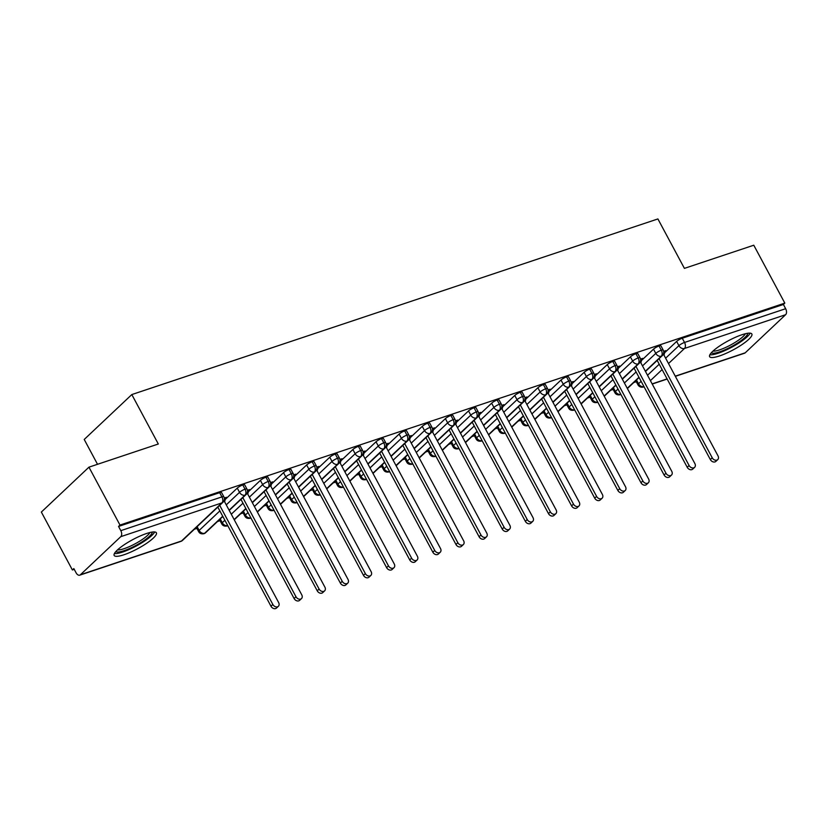 <?xml version="1.0" encoding="UTF-8"?>
<svg xmlns="http://www.w3.org/2000/svg" width="827" height="827" viewBox="0 0 827 827"><rect width="100%" height="100%" fill="white"/><g stroke="black" fill="none" stroke-linecap="round" stroke-linejoin="round"><path stroke-width="1.24" d="M146.524 533.518A23.962 5.158 -28.2 0 1 156.386 532.805A23.962 5.158 -28.2 0 1 146.637 543.308A23.962 5.158 -28.2 0 1 124.019 554.741A23.962 5.158 -28.2 0 1 114.157 555.455A23.962 5.158 -28.2 0 1 123.905 544.952A23.962 5.158 -28.2 0 1 146.524 533.518M741.984 334.728A23.962 5.158 -28.2 0 1 751.857 334.015A23.962 5.158 -28.2 0 1 742.098 344.528A23.962 5.158 -28.2 0 1 719.49 355.951A23.962 5.158 -28.2 0 1 709.618 356.664A23.962 5.158 -28.2 0 1 719.366 346.162A23.962 5.158 -28.2 0 1 741.984 334.728M72.394 569.968L73.841 568.604L76.105 572.832A4.611 2.801 -108.5 0 0 79.723 575.168A4.611 2.801 -108.5 0 0 80.395 574.765L120.773 536.661A4.611 2.801 -108.5 0 0 120.814 530.655L118.55 526.427L119.987 525.062L88.944 467.162L41.35 512.068L72.394 569.968L74.234 569.348M194.345 529.249L196.919 528.391M217.47 521.537L220.044 520.679M240.595 513.815L243.169 512.957M263.72 506.093L266.294 505.235M286.845 498.371L289.419 497.513M309.97 490.649L312.544 489.801M333.095 482.937L335.669 482.079M356.22 475.215L358.794 474.357M379.345 467.493L381.919 466.635M402.47 459.771L405.044 458.913M425.595 452.059L428.169 451.201M448.72 444.337L451.294 443.479M471.845 436.615L474.419 435.757M494.97 428.893L497.534 428.035M518.095 421.17L520.659 420.312M541.22 413.459L543.784 412.601M564.345 405.737L566.909 404.879M587.47 398.014L590.033 397.156M610.595 390.292L613.158 389.434M633.72 382.57L636.283 381.712M97.524 464.298L84.22 439.468L131.813 394.562L657.899 218.938L684.405 268.372L753.779 245.216L784.823 303.116L783.386 304.47L682.265 338.233L684.539 342.461L785.65 308.709L783.386 304.47M785.65 308.709A4.611 2.801 71.5 0 1 785.609 314.715L745.23 352.809A4.611 2.801 71.5 0 1 744.569 353.212L675.349 376.326M119.987 525.062L784.823 303.116M88.944 467.162L158.319 444.006L131.813 394.562M664.96 351.423L665.807 350.627L663.647 351.351M664.608 352.778L676.641 341.427A4.611 0.992 -28.2 0 1 682.265 338.233M118.55 526.427L219.662 492.665A4.611 0.992 -28.2 0 1 221.553 492.53L223.828 496.758A4.611 0.992 151.8 0 0 221.925 496.893L219.662 492.665M225.233 499.456L237.266 488.106A4.611 0.992 -28.2 0 1 242.787 484.942A4.611 0.992 -28.2 0 1 244.678 484.808L246.953 489.036A4.611 0.992 151.8 0 0 245.05 489.181L242.787 484.942M225.595 498.102L226.433 497.306L224.282 498.03M248.358 491.734L260.391 480.384A4.611 0.992 -28.2 0 1 265.912 477.231A4.611 0.992 -28.2 0 1 267.803 477.086L270.078 481.324A4.611 0.992 151.8 0 0 268.175 481.459L265.912 477.231M248.72 490.38L249.558 489.584L247.407 490.308M271.483 484.022L283.516 472.662A4.611 0.992 -28.2 0 1 289.036 469.509A4.611 0.992 -28.2 0 1 290.928 469.374L293.203 473.602A4.611 0.992 151.8 0 0 291.3 473.737L289.036 469.509M271.845 482.658L272.683 481.872L270.532 482.586M294.608 476.3L306.641 464.95A4.611 0.992 -28.2 0 1 312.161 461.786A4.611 0.992 -28.2 0 1 314.053 461.652L316.327 465.88A4.611 0.992 151.8 0 0 314.425 466.014L312.161 461.786M294.97 474.946L295.808 474.15L293.657 474.863M317.733 468.578L329.766 457.228A4.611 0.992 -28.2 0 1 335.286 454.064A4.611 0.992 -28.2 0 1 337.178 453.93L339.452 458.158A4.611 0.992 151.8 0 0 337.55 458.292L335.286 454.064M318.095 467.224L318.933 466.428L316.782 467.152M340.858 460.856L352.891 449.506A4.611 0.992 -28.2 0 1 358.411 446.342A4.611 0.992 -28.2 0 1 360.303 446.208L362.577 450.436A4.611 0.992 151.8 0 0 360.675 450.581L358.411 446.342M341.22 459.502L342.058 458.706L339.907 459.43M363.983 453.144L376.016 441.783A4.611 0.992 -28.2 0 1 381.536 438.63A4.611 0.992 -28.2 0 1 383.428 438.496L385.702 442.724A4.611 0.992 151.8 0 0 383.8 442.858L381.536 438.63M364.335 451.78L365.183 450.984L363.032 451.707M387.108 445.422L399.141 434.072A4.611 0.992 -28.2 0 1 404.661 430.908A4.611 0.992 -28.2 0 1 406.553 430.774L408.827 435.002A4.611 0.992 151.8 0 0 406.925 435.136L404.661 430.908M387.46 444.058L388.308 443.272L386.157 443.985M410.233 437.7L422.266 426.35A4.611 0.992 -28.2 0 1 427.786 423.186A4.611 0.992 -28.2 0 1 429.678 423.052L431.942 427.28A4.611 0.992 151.8 0 0 430.05 427.414L427.786 423.186M410.585 436.346L411.433 435.55L409.282 436.263M433.358 429.978L445.391 418.627A4.611 0.992 -28.2 0 1 450.901 415.464A4.611 0.992 -28.2 0 1 452.803 415.33L455.067 419.558A4.611 0.992 151.8 0 0 453.175 419.702L450.901 415.464M433.71 428.624L434.557 427.828L432.407 428.551M456.483 422.256L468.516 410.905A4.611 0.992 -28.2 0 1 474.026 407.752A4.611 0.992 -28.2 0 1 475.928 407.608L478.192 411.846A4.611 0.992 151.8 0 0 476.3 411.98L474.026 407.752M456.835 420.902L457.682 420.106L455.532 420.829M479.608 414.544L491.641 403.183A4.611 0.992 -28.2 0 1 497.151 400.03A4.611 0.992 -28.2 0 1 499.053 399.896L501.317 404.124A4.611 0.992 151.8 0 0 499.425 404.258L497.151 400.03M479.96 413.18L480.807 412.384L478.657 413.107M502.733 406.822L514.766 395.471A4.611 0.992 -28.2 0 1 520.276 392.308A4.611 0.992 -28.2 0 1 522.178 392.174L524.442 396.402A4.611 0.992 151.8 0 0 522.55 396.536L520.276 392.308M503.085 405.457L503.932 404.672L501.782 405.385M525.858 399.1L537.891 387.749A4.611 0.992 -28.2 0 1 543.401 384.586A4.611 0.992 -28.2 0 1 545.303 384.452L547.567 388.68A4.611 0.992 151.8 0 0 545.675 388.814L543.401 384.586M526.21 397.746L527.057 396.95L524.897 397.663M548.983 391.378L561.016 380.027A4.611 0.992 -28.2 0 1 566.526 376.864A4.611 0.992 -28.2 0 1 568.428 376.73L570.692 380.958A4.611 0.992 151.8 0 0 568.8 381.102L566.526 376.864M549.335 390.024L550.182 389.228L548.022 389.951M572.108 383.656L584.141 372.305A4.611 0.992 -28.2 0 1 589.651 369.152A4.611 0.992 -28.2 0 1 591.553 369.007L593.817 373.246A4.611 0.992 151.8 0 0 591.925 373.38L589.651 369.152M572.46 382.301L573.307 381.505L571.147 382.229M595.233 375.944L607.266 364.583A4.611 0.992 -28.2 0 1 612.776 361.43A4.611 0.992 -28.2 0 1 614.678 361.296L616.942 365.524A4.611 0.992 151.8 0 0 615.05 365.658L612.776 361.43M595.585 374.579L596.432 373.794L594.272 374.507M618.358 368.222L630.391 356.871A4.611 0.992 -28.2 0 1 635.901 353.708A4.611 0.992 -28.2 0 1 637.803 353.574L640.067 357.802A4.611 0.992 151.8 0 0 638.175 357.936L635.901 353.708M618.71 366.857L619.557 366.072L617.397 366.785M641.483 360.5L653.516 349.149A4.611 0.992 -28.2 0 1 659.026 345.986A4.611 0.992 -28.2 0 1 660.928 345.851L663.192 350.079A4.611 0.992 151.8 0 0 661.3 350.214L659.026 345.986M641.835 359.145L642.682 358.349L640.522 359.063M645.36 371.23L661.259 356.22A4.611 2.801 -108.5 0 0 661.3 350.214A4.611 0.992 151.8 0 0 655.78 353.377L653.516 349.149M627.248 388.308L638.961 377.267M612.6 388.401L614.802 392.505C615.753 394.458 617.542 395.203 620.147 394.748A4.611 2.801 -108.5 0 0 620.209 394.727A4.611 2.801 -108.5 0 0 620.85 394.345M622.235 378.952L638.134 363.942A4.611 2.801 -108.5 0 0 638.175 357.936A4.611 0.992 151.8 0 0 632.655 361.099L630.391 356.871M604.123 396.03L615.836 384.989M589.475 396.112L591.677 400.216C592.628 402.17 594.417 402.925 597.022 402.47A4.611 2.801 -108.5 0 0 597.084 402.449A4.611 2.801 -108.5 0 0 597.725 402.067A4.611 3.515 -133.3 0 1 592.277 399.203L594.871 396.753M599.11 386.664L615.009 371.664A4.611 2.801 -108.5 0 0 615.05 365.658A4.611 0.992 151.8 0 0 609.53 368.821L607.266 364.583M580.999 403.752L592.711 392.711M566.35 403.834L568.552 407.938C569.503 409.892 571.292 410.647 573.897 410.192A4.611 2.801 -108.5 0 0 573.959 410.171A4.611 2.801 -108.5 0 0 574.6 409.789A4.611 3.515 -133.3 0 1 569.152 406.925L571.746 404.465M575.985 394.386L591.884 379.386A4.611 2.801 -108.5 0 0 591.925 373.38A4.611 0.992 151.8 0 0 586.405 376.533L584.141 372.305M557.874 411.474L569.586 400.423M543.225 411.557L545.427 415.661C546.378 417.614 548.167 418.369 550.772 417.914A4.611 2.801 -108.5 0 0 550.834 417.893A4.611 2.801 -108.5 0 0 551.475 417.511M552.86 402.108L568.759 387.108A4.611 2.801 -108.5 0 0 568.8 381.102A4.611 0.992 151.8 0 0 563.28 384.255L561.016 380.027M534.759 419.186L546.461 408.145M520.1 419.279L522.302 423.383C523.264 425.336 525.042 426.081 527.647 425.636A4.611 2.801 -108.5 0 0 527.709 425.616A4.611 2.801 -108.5 0 0 528.35 425.233A4.611 3.515 -133.3 0 1 522.902 422.359L525.496 419.909M529.735 409.83L545.634 394.82A4.611 2.801 -108.5 0 0 545.675 388.814A4.611 0.992 151.8 0 0 540.155 391.977L537.891 387.749M511.634 426.908L523.336 415.867M496.986 427.001L499.177 431.105C500.139 433.059 501.917 433.803 504.522 433.348A4.611 2.801 -108.5 0 0 504.584 433.327A4.611 2.801 -108.5 0 0 505.225 432.945A4.611 3.515 -133.3 0 1 499.777 430.081L502.371 427.631M506.61 417.552L522.509 402.542A4.611 2.801 -108.5 0 0 522.55 396.536A4.611 0.992 151.8 0 0 517.03 399.699L514.766 395.471M488.509 434.63L500.211 423.589M473.861 434.713L476.052 438.817C477.014 440.77 478.792 441.525 481.397 441.07A4.611 2.801 -108.5 0 0 481.459 441.049A4.611 2.801 -108.5 0 0 482.1 440.667M483.485 425.264L499.384 410.264A4.611 2.801 -108.5 0 0 499.425 404.258A4.611 0.992 151.8 0 0 493.905 407.422L491.641 403.183M465.384 442.352L477.086 431.312M450.736 442.435L452.927 446.539C453.889 448.492 455.667 449.247 458.272 448.792A4.611 2.801 -108.5 0 0 458.334 448.772A4.611 2.801 -108.5 0 0 458.975 448.389A4.611 3.515 -133.3 0 1 453.527 445.526L456.122 443.065M460.36 432.986L476.259 417.986A4.611 2.801 -108.5 0 0 476.3 411.98A4.611 0.992 151.8 0 0 470.78 415.133L468.516 410.905M442.259 450.074L453.961 439.023M427.611 450.157L429.802 454.261C430.764 456.215 432.542 456.969 435.147 456.514A4.611 2.801 -108.5 0 0 435.209 456.494A4.611 2.801 -108.5 0 0 435.85 456.111A4.611 3.515 -133.3 0 1 430.402 453.237L432.997 450.787M437.235 440.708L453.134 425.709A4.611 2.801 -108.5 0 0 453.175 419.702A4.611 0.992 151.8 0 0 447.655 422.855L445.391 418.627M419.134 457.786L430.836 446.745M404.486 457.879L406.677 461.983C407.639 463.937 409.417 464.681 412.022 464.236A4.611 2.801 -108.5 0 0 412.084 464.205A4.611 2.801 -108.5 0 0 412.725 463.833M414.11 448.43L430.009 433.42A4.611 2.801 -108.5 0 0 430.05 427.414A4.611 0.992 151.8 0 0 424.53 430.578L422.266 426.35M396.009 465.508L407.711 454.468M381.361 465.601L383.552 469.695C384.514 471.659 386.292 472.403 388.897 471.948A4.611 2.801 -108.5 0 0 388.959 471.928A4.611 2.801 -108.5 0 0 389.6 471.545A4.611 3.515 -133.3 0 1 384.152 468.682L386.747 466.232M390.985 456.153L406.884 441.142A4.611 2.801 -108.5 0 0 406.925 435.136A4.611 0.992 151.8 0 0 401.405 438.3L399.141 434.072M372.884 473.23L384.586 462.19M358.236 473.313L360.438 477.417C361.389 479.371 363.167 480.125 365.772 479.67A4.611 2.801 -108.5 0 0 365.834 479.65A4.611 2.801 -108.5 0 0 366.475 479.267A4.611 3.515 -133.3 0 1 361.027 476.404L363.622 473.943M367.86 463.864L383.759 448.865A4.611 2.801 -108.5 0 0 383.8 442.858A4.611 0.992 151.8 0 0 378.28 446.022L376.016 441.783M349.759 480.952L361.461 469.912M335.111 481.035L337.313 485.139C338.264 487.093 340.042 487.847 342.647 487.392A4.611 2.801 -108.5 0 0 342.709 487.372A4.611 2.801 -108.5 0 0 343.35 486.989A4.611 3.515 -133.3 0 1 337.902 484.126L340.507 481.665M344.735 471.586L360.634 456.587A4.611 2.801 -108.5 0 0 360.675 450.581A4.611 0.992 151.8 0 0 355.155 453.734L352.891 449.506M326.634 488.674L338.336 477.624M311.986 488.757L314.188 492.861C315.139 494.815 316.917 495.569 319.522 495.115A4.611 2.801 -108.5 0 0 319.584 495.094A4.611 2.801 -108.5 0 0 320.235 494.711M321.61 479.309L337.509 464.309A4.611 2.801 -108.5 0 0 337.55 458.292A4.611 0.992 151.8 0 0 332.03 461.456L329.766 457.228M303.509 496.386L315.211 485.346M288.861 496.479L291.063 500.583C292.014 502.537 293.792 503.281 296.397 502.826A4.611 2.801 -108.5 0 0 296.469 502.806A4.611 2.801 -108.5 0 0 297.11 502.434M298.485 487.031L314.384 472.021A4.611 2.801 -108.5 0 0 314.425 466.014A4.611 0.992 151.8 0 0 308.916 469.178L306.641 464.95M280.384 504.108L292.086 493.068M265.736 504.191L267.938 508.295C268.889 510.259 270.667 511.003 273.272 510.548A4.611 2.801 -108.5 0 0 273.344 510.528A4.611 2.801 -108.5 0 0 273.985 510.145A4.611 3.515 -133.3 0 1 268.527 507.282L271.132 504.832M275.36 494.753L291.259 479.743A4.611 2.801 -108.5 0 0 291.3 473.737A4.611 0.992 151.8 0 0 285.791 476.9L283.516 472.662M257.259 511.83L268.961 500.79M242.611 511.913L244.813 516.017C245.764 517.971 247.542 518.725 250.147 518.271A4.611 2.801 -108.5 0 0 250.219 518.25A4.611 2.801 -108.5 0 0 250.86 517.867A4.611 3.515 -133.3 0 1 245.402 515.004L248.007 512.544M252.235 502.465L268.144 487.465A4.611 2.801 -108.5 0 0 268.175 481.459A4.611 0.992 151.8 0 0 262.666 484.612L260.391 480.384M234.134 519.552L245.836 508.512M219.486 519.635L221.688 523.739C222.639 525.693 224.417 526.448 227.022 525.993A4.611 2.801 -108.5 0 0 227.094 525.972A4.611 2.801 -108.5 0 0 227.735 525.59M229.11 510.187L245.019 495.187A4.611 2.801 -108.5 0 0 245.05 489.181A4.611 0.992 151.8 0 0 239.541 492.334L237.266 488.106M196.361 527.357L198.563 531.461C199.514 533.415 201.292 534.17 203.897 533.715A4.611 2.801 -108.5 0 0 203.969 533.694A4.611 2.801 -108.5 0 0 204.631 533.281L222.711 516.224M717.743 459.616L715.872 461.383A3.835 2.936 -133.3 0 1 710.341 459.554L712.223 457.786A3.835 2.936 46.7 0 0 717.743 459.616A3.835 2.936 46.7 0 0 718.001 455.853L663.988 355.134L665.104 350.865M710.341 459.554L657.186 360.427M712.223 457.786L659.067 358.66M694.618 467.338L692.747 469.105A3.835 2.936 -133.3 0 1 687.216 467.276L689.098 465.508A3.835 2.936 46.7 0 0 694.618 467.338A3.835 2.936 46.7 0 0 694.876 463.575L640.863 362.846L641.979 358.577M687.216 467.276L634.061 368.149M689.098 465.508L635.942 366.382M671.493 475.06L669.622 476.828A3.835 2.936 -133.3 0 1 664.091 474.998L665.973 473.23A3.835 2.936 46.7 0 0 671.493 475.06A3.835 2.936 46.7 0 0 671.751 471.297L617.738 370.568L618.854 366.299M664.091 474.998L610.946 375.872M665.973 473.23L612.817 374.093M648.368 482.772L646.497 484.539A3.835 2.936 -133.3 0 1 640.966 482.72L642.848 480.952A3.835 2.936 46.7 0 0 648.368 482.772A3.835 2.936 46.7 0 0 648.626 479.019L594.613 378.29L595.729 374.021M640.966 482.72L587.821 383.583M642.848 480.952L589.692 381.816M625.243 490.494L623.372 492.261A3.835 2.936 -133.3 0 1 617.841 490.432L619.723 488.664A3.835 2.936 46.7 0 0 625.243 490.494A3.835 2.936 46.7 0 0 625.501 486.741L571.488 386.013L572.615 381.743M617.841 490.432L564.696 391.305M619.723 488.664L566.567 389.538M747.701 333.271A20.737 4.466 -28.2 0 1 738.47 342.44A20.737 4.466 -28.2 0 1 719.583 351.878A20.737 4.466 -28.2 0 1 711.292 352.798M712.967 351.113A19.197 4.135 151.8 0 0 719.593 349.883A19.197 4.135 151.8 0 0 745.375 333.736M709.866 354.762A23.807 5.127 151.8 0 0 718.136 353.243A23.807 5.127 151.8 0 0 750.13 333.178M152.24 532.061A20.737 4.466 -28.2 0 1 143.009 541.23A20.737 4.466 -28.2 0 1 124.122 550.668A20.737 4.466 -28.2 0 1 115.832 551.588M117.506 549.903A19.197 4.135 151.8 0 0 124.133 548.673A19.197 4.135 151.8 0 0 149.914 532.526M114.405 553.552A23.807 5.127 151.8 0 0 122.675 552.033A23.807 5.127 151.8 0 0 154.67 531.957M602.118 498.216L600.247 499.984A3.835 2.936 -133.3 0 1 594.716 498.154L596.598 496.386A3.835 2.936 46.7 0 0 602.118 498.216A3.835 2.936 46.7 0 0 602.376 494.453L548.363 393.735L549.49 389.465M594.716 498.154L541.571 399.027M596.598 496.386L543.442 397.26M578.993 505.938L577.122 507.706A3.835 2.936 -133.3 0 1 571.591 505.876L573.473 504.108A3.835 2.936 46.7 0 0 578.993 505.938A3.835 2.936 46.7 0 0 579.251 502.175L525.238 401.446L526.365 397.177M571.591 505.876L518.446 406.75M573.473 504.108L520.317 404.982M555.868 513.66L553.997 515.428A3.835 2.936 -133.3 0 1 548.466 513.598L550.348 511.83A3.835 2.936 46.7 0 0 555.868 513.66A3.835 2.936 46.7 0 0 556.126 509.897L502.113 409.169L503.24 404.899M548.466 513.598L495.321 414.472M550.348 511.83L497.192 412.694M532.743 521.372L530.872 523.14A3.835 2.936 -133.3 0 1 525.341 521.32L527.223 519.542A3.835 2.936 46.7 0 0 532.743 521.372A3.835 2.936 46.7 0 0 533.001 517.619L478.988 416.891L480.115 412.621M525.341 521.32L472.196 422.183M527.223 519.542L474.067 420.416M509.618 529.094L507.747 530.862A3.835 2.936 -133.3 0 1 502.216 529.032L504.098 527.264A3.835 2.936 46.7 0 0 509.618 529.094A3.835 2.936 46.7 0 0 509.877 525.341L455.863 424.613L456.99 420.343M502.216 529.032L449.071 429.906M504.098 527.264L450.942 428.138M486.493 536.816L484.622 538.584A3.835 2.936 -133.3 0 1 479.091 536.754L480.973 534.986A3.835 2.936 46.7 0 0 486.493 536.816A3.835 2.936 46.7 0 0 486.752 533.053L432.738 432.335L433.865 428.055M479.091 536.754L425.946 437.628M480.973 534.986L427.817 435.86M463.368 544.538L461.497 546.306A3.835 2.936 -133.3 0 1 455.966 544.476L457.848 542.708A3.835 2.936 46.7 0 0 463.368 544.538A3.835 2.936 46.7 0 0 463.627 540.775L409.613 440.047L410.74 435.777M455.966 544.476L402.821 445.35M457.848 542.708L404.692 443.582M440.243 552.25L438.372 554.028A3.835 2.936 -133.3 0 1 432.841 552.198L434.723 550.431A3.835 2.936 46.7 0 0 440.243 552.25A3.835 2.936 46.7 0 0 440.502 548.497L386.488 447.769L387.615 443.499M432.841 552.198L379.696 453.062M434.723 550.431L381.567 451.294M417.118 559.972L415.247 561.74A3.835 2.936 -133.3 0 1 409.727 559.92L411.598 558.142A3.835 2.936 46.7 0 0 417.118 559.972A3.835 2.936 46.7 0 0 417.377 556.22L363.373 455.491L364.49 451.222M409.727 559.92L356.571 460.784M411.598 558.142L358.442 459.016M393.993 567.694L392.122 569.462A3.835 2.936 -133.3 0 1 386.602 567.632L388.473 565.864A3.835 2.936 46.7 0 0 393.993 567.694A3.835 2.936 46.7 0 0 394.252 563.942L340.248 463.213L341.365 458.944M386.602 567.632L333.446 468.506M388.473 565.864L335.317 466.738M370.868 575.416L368.997 577.184A3.835 2.936 -133.3 0 1 363.477 575.354L365.348 573.587A3.835 2.936 46.7 0 0 370.868 575.416A3.835 2.936 46.7 0 0 371.127 571.653L317.123 470.925L318.24 466.655M363.477 575.354L310.321 476.228M365.348 573.587L312.192 474.46M347.743 583.138L345.872 584.906A3.835 2.936 -133.3 0 1 340.352 583.076L342.223 581.309A3.835 2.936 46.7 0 0 347.743 583.138A3.835 2.936 46.7 0 0 348.002 579.376L293.998 478.647L295.115 474.378M340.352 583.076L287.196 483.95M342.223 581.309L289.068 482.182M324.629 590.85L322.747 592.628A3.835 2.936 -133.3 0 1 317.227 590.798L319.098 589.031A3.835 2.936 46.7 0 0 324.629 590.85A3.835 2.936 46.7 0 0 324.877 587.098L270.874 486.369L271.99 482.1M317.227 590.798L264.071 491.662M319.098 589.031L265.943 489.894M301.504 598.572L299.622 600.34A3.835 2.936 -133.3 0 1 294.102 598.521L295.973 596.743A3.835 2.936 46.7 0 0 301.504 598.572A3.835 2.936 46.7 0 0 301.752 594.82L247.749 494.091L248.865 489.822M294.102 598.521L240.946 499.384M295.973 596.743L242.818 497.616M278.379 606.294L276.497 608.062A3.835 2.936 -133.3 0 1 270.977 606.232L272.848 604.465A3.835 2.936 46.7 0 0 278.379 606.294A3.835 2.936 46.7 0 0 278.627 602.532L224.624 501.813L225.74 497.544M270.977 606.232L217.821 507.106M272.848 604.465L219.693 505.338M785.609 314.715L684.498 348.467L668.505 363.56M662.107 369.597L650.404 380.637M652.141 383.883L667.089 378.9M675.266 376.171L745.23 352.809M643.995 386.674A4.611 2.801 71.5 0 1 643.447 386.974L644.057 386.767M665.632 358.184L678.905 345.655A4.611 0.992 151.8 0 1 684.539 342.461A4.611 2.801 71.5 0 1 684.498 348.467A4.611 3.515 -133.3 0 1 678.905 345.655L676.641 341.427M80.395 574.765L181.506 541.003L221.894 502.909L120.773 536.661M120.814 530.655L221.925 496.893A4.611 2.801 -108.5 0 1 221.894 502.909A4.611 3.515 -133.3 0 0 222.928 502.289A4.611 4.611 0 0 0 223.828 496.758M79.723 575.168L180.844 541.406A4.611 2.801 -108.5 0 0 181.506 541.003A4.611 3.515 -133.3 0 0 182.54 540.393L222.928 502.289M636.49 379.965L638.527 383.759L641.121 381.309M647.52 375.272L659.222 364.221M663.192 350.079A4.611 4.611 0 0 1 662.293 355.61A4.611 3.515 -133.3 0 1 661.259 356.22A4.611 3.515 -133.3 0 1 655.78 353.377L642.507 365.906M643.964 386.612A4.611 3.515 -133.3 0 1 638.527 383.759A4.611 0.992 -28.2 0 0 637.927 384.782A4.611 4.611 0 0 0 643.447 386.974M613.365 387.687L615.402 391.481L617.996 389.031M624.395 382.994L636.108 371.943M590.24 395.399L592.277 399.203A4.611 0.992 -28.2 0 0 591.677 400.216M601.27 390.706L612.983 379.665M619.382 373.628L632.655 361.099A4.611 3.515 -133.3 0 0 638.134 363.942A4.611 3.515 -133.3 0 0 639.168 363.332A4.611 4.611 0 0 0 640.067 357.802M567.115 403.121L569.152 406.925A4.611 0.992 -28.2 0 0 568.552 407.938M578.145 398.428L589.858 387.387M596.257 381.35L609.53 368.821A4.611 3.515 -133.3 0 0 615.009 371.664A4.611 3.515 -133.3 0 0 616.043 371.054A4.611 4.611 0 0 0 616.942 365.524M543.99 410.843L546.027 414.637L548.621 412.187M555.02 406.15L566.733 395.11M573.132 389.072L586.405 376.543A4.611 3.515 -133.3 0 0 591.884 379.386A4.611 3.515 -133.3 0 0 592.918 378.766A4.611 4.611 0 0 0 593.817 373.246M520.865 418.565L522.902 422.359A4.611 0.992 -28.2 0 0 522.302 423.383M531.906 413.872L543.608 402.832M550.007 396.784L563.28 384.266A4.611 3.515 -133.3 0 0 568.759 387.108A4.611 3.515 -133.3 0 0 569.793 386.488A4.611 4.611 0 0 0 570.692 380.958M497.74 426.287L499.777 430.081A4.611 0.992 -28.2 0 0 499.177 431.105M508.781 421.594L520.483 410.543M526.882 404.506L540.155 391.977A4.611 3.515 -133.3 0 0 545.634 394.82A4.611 3.515 -133.3 0 0 546.668 394.21A4.611 4.611 0 0 0 547.567 388.68M474.615 433.999L476.652 437.803L479.247 435.353M485.656 429.306L497.358 418.266M503.757 412.228L517.03 399.699A4.611 3.515 -133.3 0 0 522.509 402.542A4.611 3.515 -133.3 0 0 523.543 401.932A4.611 4.611 0 0 0 524.442 396.402M451.49 441.721L453.527 445.526M462.531 437.028L474.233 425.988M480.632 419.951L493.905 407.422A4.611 3.515 -133.3 0 0 499.384 410.264A4.611 3.515 -133.3 0 0 500.418 409.654A4.611 4.611 0 0 0 501.317 404.124M428.365 449.443L430.402 453.237A4.611 0.992 -28.2 0 0 429.802 454.261M439.406 444.75L451.108 433.71M457.507 427.662L470.78 415.144A4.611 3.515 -133.3 0 0 476.259 417.986A4.611 3.515 -133.3 0 0 477.293 417.366A4.611 4.611 0 0 0 478.192 411.846M405.24 457.166L407.277 460.959L409.872 458.509M416.281 452.472L427.983 441.422M434.382 435.384L447.655 422.855A4.611 3.515 -133.3 0 0 453.134 425.709A4.611 3.515 -133.3 0 0 454.178 425.088A4.611 4.611 0 0 0 455.067 419.558M382.115 464.877L384.152 468.682A4.611 0.992 -28.2 0 0 383.552 469.695M393.156 460.184L404.858 449.144M411.257 443.107L424.53 430.578A4.611 3.515 -133.3 0 0 430.009 433.42A4.611 3.515 -133.3 0 0 431.053 432.81A4.611 4.611 0 0 0 431.942 427.28M358.99 472.599L361.027 476.404A4.611 0.992 -28.2 0 0 360.438 477.417M370.031 467.906L381.733 456.866M388.132 450.829L401.405 438.3A4.611 3.515 -133.3 0 0 406.884 441.142A4.611 3.515 -133.3 0 0 407.928 440.533A4.611 4.611 0 0 0 408.827 435.002M335.865 480.322L337.902 484.115A4.611 0.992 -28.2 0 0 337.313 485.139M346.906 475.628L358.608 464.588M365.007 458.551L378.28 446.022A4.611 3.515 -133.3 0 0 383.759 448.865A4.611 3.515 -133.3 0 0 384.803 448.255A4.611 4.611 0 0 0 385.702 442.724M312.74 488.044L314.777 491.838L317.382 489.388M323.781 483.35L335.483 472.31M341.882 466.263L355.155 453.734M289.615 495.766L291.652 499.56L294.257 497.11M300.656 491.073L312.358 480.022M318.757 473.985L332.03 461.456A4.611 3.515 -133.3 0 0 337.509 464.309A4.611 3.515 -133.3 0 0 338.553 463.689A4.611 4.611 0 0 0 339.452 458.158M266.49 503.478L268.527 507.282A4.611 0.992 -28.2 0 0 267.938 508.295M277.531 498.784L289.233 487.744M295.632 481.707L308.916 469.178A4.611 3.515 -133.3 0 0 314.384 472.021A4.611 3.515 -133.3 0 0 315.428 471.411A4.611 4.611 0 0 0 316.327 465.88M243.365 511.2L245.402 515.004A4.611 0.992 -28.2 0 0 244.813 516.017M254.406 506.506L266.108 495.466M272.507 489.429L285.791 476.9A4.611 3.515 -133.3 0 0 291.259 479.743A4.611 3.515 -133.3 0 0 292.303 479.133A4.611 4.611 0 0 0 293.203 473.602M220.24 518.922L222.277 522.716L224.882 520.266M231.281 514.229L242.983 503.188M249.382 497.151L262.666 484.622A4.611 3.515 -133.3 0 0 268.144 487.465A4.611 3.515 -133.3 0 0 269.178 486.855A4.611 4.611 0 0 0 270.078 481.324M197.115 526.644L199.152 530.438L219.858 510.91M226.257 504.863L239.541 492.344A4.611 3.515 -133.3 0 0 245.019 495.187A4.611 3.515 -133.3 0 0 246.053 494.567A4.611 4.611 0 0 0 246.953 489.036M620.839 394.334A4.611 3.515 -133.3 0 1 615.402 391.481A4.611 0.992 -28.2 0 0 614.802 392.505M551.475 417.49A4.611 3.515 -133.3 0 1 546.027 414.637A4.611 0.992 -28.2 0 0 545.427 415.661M482.1 440.657A4.611 3.515 -133.3 0 1 476.652 437.803A4.611 0.992 -28.2 0 0 476.052 438.817M452.927 446.539A4.611 0.992 -28.2 0 1 453.527 445.515M412.725 463.813A4.611 3.515 -133.3 0 1 407.277 460.959A4.611 0.992 -28.2 0 0 406.677 461.983M362.577 450.436A4.611 4.611 0 0 1 361.678 455.966A4.611 3.515 -133.3 0 1 360.634 456.587A4.611 3.515 -133.3 0 1 355.155 453.744M320.225 494.691A4.611 3.515 -133.3 0 1 314.777 491.838A4.611 0.992 -28.2 0 0 314.188 492.861M297.1 502.413A4.611 3.515 -133.3 0 1 291.652 499.56A4.611 0.992 -28.2 0 0 291.063 500.583M222.845 516.472L205.665 532.671A4.611 3.515 -133.3 0 1 204.631 533.281A4.611 3.515 -133.3 0 1 199.152 530.438A4.611 0.992 -28.2 0 0 198.563 531.461M227.725 525.579A4.611 3.515 -133.3 0 1 222.277 522.716A4.611 0.992 -28.2 0 0 221.688 523.739M667.172 379.055L652.224 384.038M662.293 355.61L645.484 371.468M639.085 377.505L627.383 388.556M620.209 394.727A4.611 4.611 0 0 0 620.901 394.438M637.927 384.782L635.725 380.678M639.168 363.332L622.359 379.19M615.96 385.227L604.258 396.267M597.084 402.449A4.611 4.611 0 0 0 597.776 402.16M616.043 371.054L599.234 386.912M592.835 392.949L581.133 403.989M573.959 410.171A4.611 4.611 0 0 0 574.651 409.882M592.918 378.766L576.109 394.634M569.71 400.671L558.008 411.712M550.834 417.893A4.611 4.611 0 0 0 551.526 417.594M569.793 386.488L552.984 402.346M546.585 408.393L534.883 419.434M527.709 425.616A4.611 4.611 0 0 0 528.401 425.316M546.668 394.21L529.859 410.068M523.46 416.105L511.758 427.156M504.584 433.327A4.611 4.611 0 0 0 505.276 433.038M523.543 401.932L506.734 417.79M500.335 423.827L488.633 434.868M481.459 441.049A4.611 4.611 0 0 0 482.151 440.76M500.418 409.654L483.609 425.512M477.21 431.549L465.508 442.59M458.334 448.772A4.611 4.611 0 0 0 459.026 448.472M477.293 417.366L460.494 433.234M454.085 439.271L442.383 450.312M435.209 456.494A4.611 4.611 0 0 0 435.901 456.194M454.178 425.088L437.369 440.946M430.96 446.993L419.258 458.034M412.084 464.205A4.611 4.611 0 0 0 412.776 463.916M431.053 432.81L414.244 448.668M407.835 454.705L396.133 465.756M388.959 471.928A4.611 4.611 0 0 0 389.651 471.638M407.928 440.533L391.119 456.39M384.71 462.427L373.008 473.468M365.834 479.65A4.611 4.611 0 0 0 366.526 479.36M384.803 448.255L367.994 464.112M361.585 470.149L349.883 481.19M342.709 487.372A4.611 4.611 0 0 0 343.401 487.072M361.678 455.966L344.869 471.824M338.46 477.872L326.758 488.912M319.584 495.094A4.611 4.611 0 0 0 320.276 494.794M338.553 463.689L321.744 479.546M315.335 485.594L303.633 496.634M296.469 502.806A4.611 4.611 0 0 0 297.151 502.516M315.428 471.411L298.619 487.268M292.21 493.305L280.508 504.346M273.344 510.528A4.611 4.611 0 0 0 274.026 510.238M292.303 479.133L275.494 494.991M269.085 501.028L257.383 512.068M250.219 518.25A4.611 4.611 0 0 0 250.901 517.96M269.178 486.855L252.369 502.713M245.97 508.75L234.258 519.79M227.094 525.972A4.611 4.611 0 0 0 227.776 525.672M246.053 494.567L229.244 510.424M203.969 533.694A4.611 4.611 0 0 0 205.665 532.671M180.844 541.406A4.611 4.611 0 0 0 182.54 540.393"/></g></svg>
